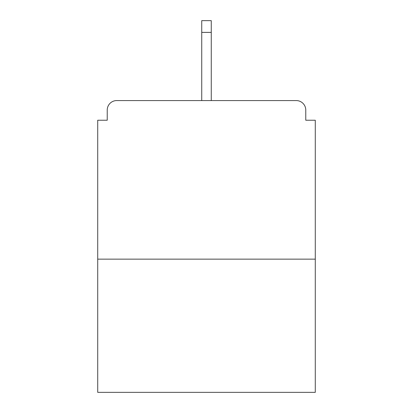 <?xml version="1.0" encoding="UTF-8"?>
<svg xmlns="http://www.w3.org/2000/svg" width="413" height="413" viewBox="0 0 413 413"><rect width="100%" height="100%" fill="white"/><g stroke="black" fill="none" stroke-linecap="round" stroke-linejoin="round"><path stroke-width="0.62" d="M305.77 120.235L305.77 110.085L305.77 120.235L315.284 120.235L315.284 392.35L97.716 392.35L97.716 120.235L107.23 120.235L107.23 110.085L107.23 120.235M315.284 259.147L97.716 259.147M305.77 110.085A9.514 9.514 0 0 0 296.255 100.571L116.745 100.571A9.514 9.514 0 0 0 107.23 110.085M296.255 100.571L247.093 100.571L296.255 100.571M165.907 100.571L116.745 100.571L165.907 100.571M211.26 32.384L201.74 32.384L201.74 20.65L211.26 20.65L211.26 100.571M201.74 32.384L201.74 100.571"/></g></svg>
